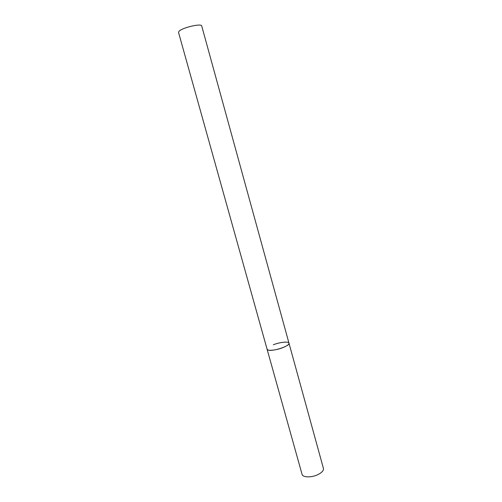 <?xml version="1.0" encoding="UTF-8"?>
<svg xmlns="http://www.w3.org/2000/svg" width="502" height="502" viewBox="0 0 502 502"><rect width="100%" height="100%" fill="white"/><g stroke="black" fill="none" stroke-linecap="round" stroke-linejoin="round"><path stroke-width="0.75" d="M273.32 344.755C279.878 342.144 288.675 341.222 288.983 343.18C289.096 344.435 287.062 345.916 282.877 347.629C276.225 350.308 267.328 351.193 267.102 349.248L268.099 350.038C272.504 351.839 290.426 345.934 288.983 343.18L323.426 468.41C323.777 470.481 321.964 472.539 317.979 474.578C311.642 477.753 302.668 477.565 302.066 474.334L178.524 32.398L179.038 31.281C182.157 27.641 201.66 23.092 201.716 25.966L288.983 343.18"/></g></svg>
